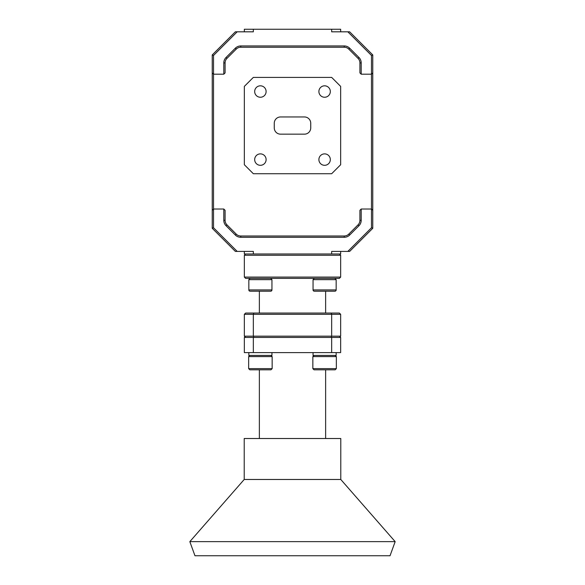 <?xml version="1.0" encoding="UTF-8"?>
<svg xmlns="http://www.w3.org/2000/svg" width="585" height="585" viewBox="0 0 585 585"><rect width="100%" height="100%" fill="white"/><g stroke="black" fill="none" stroke-linecap="round" stroke-linejoin="round"><path stroke-width="0.88" d="M272.149 356.601L248.647 356.601L249.824 355.424L248.647 356.601L248.647 368.63L272.149 368.63L272.149 356.601L270.972 355.424M272.149 368.63L270.972 369.808L249.824 369.808L248.647 368.63M336.353 356.601L312.851 356.601L312.851 368.63L336.353 368.63L336.353 356.601L335.176 355.424M336.353 368.63L335.176 369.808L314.028 369.808L312.851 368.63M340.784 479.473L395.167 541.637L390.034 555.75L194.966 555.75L189.833 541.637L395.167 541.637L189.833 541.637L244.216 479.473L244.216 438.509L340.784 438.509L340.784 479.473L244.216 479.473M259.367 369.808L259.367 438.509M325.633 369.808L325.633 438.509M250.124 291.213A1.287 1.287 0 0 1 248.837 289.933L271.952 289.933A1.287 1.287 0 0 1 270.672 291.213L250.124 291.213L259.367 291.213L259.367 313.048M334.876 291.213A1.287 1.287 0 0 0 336.163 289.933L336.163 279.659L313.048 279.659L313.048 289.933A1.287 1.287 0 0 0 314.328 291.213L334.876 291.213L325.633 291.213L325.633 313.048M314.328 278.372L313.048 279.659M334.876 278.372L336.163 279.659M271.952 289.933L271.952 279.659L248.837 279.659L248.837 289.933M250.124 278.372L248.837 279.659M270.672 278.372L271.952 279.659M266.109 159.588A5.711 5.711 0 0 0 260.398 153.877A5.711 5.711 0 0 0 254.68 159.588A5.711 5.711 0 0 0 260.398 165.306A5.711 5.711 0 0 0 266.109 159.588M330.32 159.588A5.711 5.711 0 0 0 324.602 153.877A5.711 5.711 0 0 0 318.891 159.588A5.711 5.711 0 0 0 324.602 165.306A5.711 5.711 0 0 0 330.32 159.588M330.32 91.531A5.711 5.711 0 0 0 324.602 85.819A5.711 5.711 0 0 0 318.891 91.531A5.711 5.711 0 0 0 324.602 97.249A5.711 5.711 0 0 0 330.32 91.531M266.109 91.531A5.711 5.711 0 0 0 260.398 85.819A5.711 5.711 0 0 0 254.68 91.531A5.711 5.711 0 0 0 260.398 97.249A5.711 5.711 0 0 0 266.109 91.531M310.737 127.874A6.289 6.289 0 0 1 304.441 134.162L280.559 134.162A6.289 6.289 0 0 1 274.263 127.874L274.263 123.252A6.289 6.289 0 0 1 280.559 116.956L304.441 116.956A6.289 6.289 0 0 1 310.737 123.252L310.737 127.874M340.653 277.093L339.373 278.372L245.627 278.372L244.347 277.093L340.653 277.093L340.653 255.257L244.347 255.257L245.627 253.978L244.347 253.978L244.347 251.404M340.653 251.404L340.653 253.978L331.666 253.978L331.666 251.404L347.826 251.404L371.475 227.762L371.475 55.465L347.826 31.817L331.666 31.817L331.666 29.25L253.334 29.25L253.334 31.817L237.174 31.817L213.525 55.465L213.525 227.762L237.174 251.404L253.334 251.404L253.334 253.978L245.627 253.978M253.334 253.978L331.666 253.978M361.201 209.028L361.201 220.311A7.707 7.707 0 0 1 358.949 225.759L349.684 235.024A7.707 7.707 0 0 1 344.236 237.283L240.764 237.283A7.707 7.707 0 0 1 235.316 235.024L226.051 225.759A7.707 7.707 0 0 1 223.799 220.311L223.799 209.028L225.079 210.315L225.079 220.311A6.42 6.42 0 0 0 226.965 224.852L236.223 234.117A6.42 6.42 0 0 0 240.764 235.996L344.236 235.996A6.42 6.42 0 0 0 348.777 234.117L358.035 224.852A6.42 6.42 0 0 0 359.921 220.311L359.921 210.315L361.201 209.028L371.475 209.028L372.762 210.315L372.762 228.296L349.647 251.404L347.826 251.404M237.174 251.404L235.353 251.404L212.238 228.296L212.238 210.315L213.525 209.028L223.799 209.028M371.475 227.762L372.762 228.296M213.525 227.762L212.238 228.296M347.826 31.817L349.647 31.817L372.762 54.931L372.762 72.913L371.475 74.193L361.201 74.193L361.201 62.909A7.707 7.707 0 0 0 358.949 57.462L349.684 48.204A7.707 7.707 0 0 0 344.236 45.944L240.764 45.944A7.707 7.707 0 0 0 235.316 48.204L226.051 57.462A7.707 7.707 0 0 0 223.799 62.909L223.799 74.193L213.525 74.193L212.238 72.913L212.238 54.931L235.353 31.817L237.174 31.817M244.347 31.817L244.347 29.25L253.334 29.25M331.666 29.25L340.653 29.25L340.653 31.817M371.475 55.465L372.762 54.931M213.525 55.465L212.238 54.931M253.334 173.716L331.666 173.716L340.653 164.729L340.653 86.397L331.666 77.403L253.334 77.403L244.347 86.397L244.347 164.729L253.334 173.716M372.762 72.913L372.762 210.315M212.238 210.315L212.238 72.913M361.201 74.193L359.921 72.913L359.921 62.909A6.42 6.42 0 0 0 358.035 58.368L348.777 49.111A6.42 6.42 0 0 0 344.236 47.231L240.764 47.231A6.42 6.42 0 0 0 236.223 49.111L226.965 58.368A6.42 6.42 0 0 0 225.079 62.909L225.079 72.913L223.799 74.193M318.942 291.213L324.602 291.213M244.347 277.093L244.347 255.257M339.373 253.978L340.653 255.257M340.653 352.601L331.666 352.601L331.666 337.443L340.653 337.443L340.653 352.601M253.334 352.601L244.347 352.601L244.347 337.443L253.334 337.443L253.334 352.601L331.666 352.601M253.334 337.443L331.666 337.443M253.868 337.443L253.334 336.163L244.347 336.163L244.347 314.328L245.627 313.048L331.132 313.048L331.666 314.328L340.653 314.328L340.653 336.163L331.666 336.163L331.666 314.328L253.334 314.328L253.334 336.163L331.666 336.163L331.132 337.443M331.132 313.048L339.373 313.048L340.653 314.328M253.868 313.048L253.334 314.328L244.347 314.328M244.347 336.163L245.627 337.443M339.373 337.443L340.653 336.163M313.048 352.601L313.048 355.424L336.163 355.424L336.163 352.601M248.837 352.601L248.837 355.424L271.952 355.424L271.952 352.601M313.048 289.933L336.163 289.933M225.079 220.311L223.799 220.311M226.965 224.852L226.051 225.759M236.223 234.117L235.316 235.024M240.764 235.996L240.764 237.283M344.236 235.996L344.236 237.283M348.777 234.117L349.684 235.024M358.035 224.852L358.949 225.759M359.921 220.311L361.201 220.311M223.799 62.909L225.079 62.909M226.051 57.462L226.965 58.368M235.316 48.204L236.223 49.111M240.764 45.944L240.764 47.231M344.236 45.944L344.236 47.231M349.684 48.204L348.777 49.111M358.949 57.462L358.035 58.368M361.201 62.909L359.921 62.909M314.028 355.424L312.851 356.601"/></g></svg>

